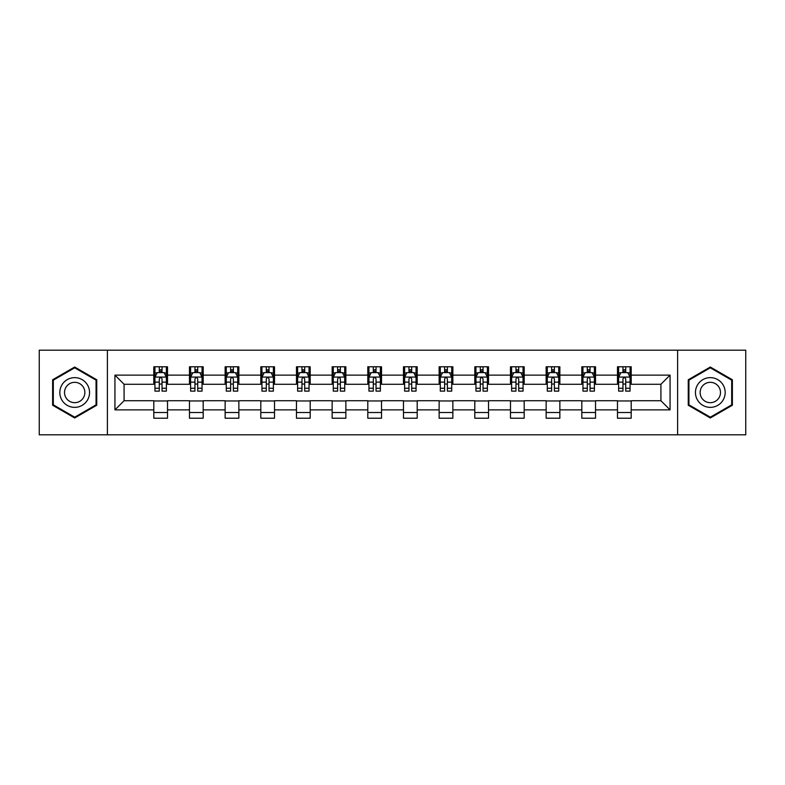 <?xml version="1.0" encoding="UTF-8"?>
<svg xmlns="http://www.w3.org/2000/svg" width="785" height="785" viewBox="0 0 785 785"><rect width="100%" height="100%" fill="white"/><g stroke="black" fill="none" stroke-linecap="round" stroke-linejoin="round"><path stroke-width="1.18" d="M677.612 434.802L745.75 434.802L745.75 350.198L677.612 350.198L677.612 434.802L107.388 434.802L107.388 350.198L39.25 350.198L39.25 434.802L107.388 434.802M677.612 350.198L107.388 350.198M631.199 375.122L631.199 366.781L617.481 366.781L617.481 375.122L595.53 375.122L595.53 366.781L581.813 366.781L581.813 375.122L559.862 375.122L559.862 366.781L546.144 366.781L546.144 375.122L524.194 375.122L524.194 366.781L510.476 366.781L510.476 375.122L488.525 375.122L488.525 366.781L474.807 366.781L474.807 375.122L452.857 375.122L452.857 366.781L439.139 366.781L439.139 375.122L417.198 375.122L417.198 366.781L403.47 366.781L403.47 375.122L381.53 375.122L381.53 366.781L367.802 366.781L367.802 375.122L345.861 375.122L345.861 366.781L332.143 366.781L332.143 375.122L310.193 375.122L310.193 366.781L296.475 366.781L296.475 375.122L274.524 375.122L274.524 366.781L260.806 366.781L260.806 375.122L238.856 375.122L238.856 366.781L225.138 366.781L225.138 375.122L203.187 375.122L203.187 366.781L189.47 366.781L189.47 375.122L167.519 375.122L167.519 366.781L153.801 366.781L153.801 375.122L114.934 375.122L114.934 409.878L124.079 400.733L153.801 400.733L153.801 418.219L167.519 418.219L167.519 400.733L189.47 400.733L189.47 418.219L203.187 418.219L203.187 400.733L225.138 400.733L225.138 418.219L238.856 418.219L238.856 400.733L260.806 400.733L260.806 418.219L274.524 418.219L274.524 400.733L296.475 400.733L296.475 418.219L310.193 418.219L310.193 400.733L332.143 400.733L332.143 418.219L345.861 418.219L345.861 400.733L367.802 400.733L367.802 418.219L381.53 418.219L381.53 400.733L403.47 400.733L403.47 418.219L417.198 418.219L417.198 400.733L439.139 400.733L439.139 418.219L452.857 418.219L452.857 400.733L474.807 400.733L474.807 418.219L488.525 418.219L488.525 400.733L510.476 400.733L510.476 418.219L524.194 418.219L524.194 400.733L546.144 400.733L546.144 418.219L559.862 418.219L559.862 400.733L581.813 400.733L581.813 418.219L595.53 418.219L595.53 400.733L617.481 400.733L617.481 418.219L631.199 418.219L631.199 400.733L660.921 400.733L660.921 384.267L631.199 384.267L631.199 375.122L670.066 375.122L670.066 409.878L631.199 409.878M617.481 409.878L595.53 409.878M581.813 409.878L559.862 409.878M546.144 409.878L524.194 409.878M510.476 409.878L488.525 409.878M474.807 409.878L452.857 409.878M439.139 409.878L417.198 409.878M403.47 409.878L381.53 409.878M367.802 409.878L345.861 409.878M332.143 409.878L310.193 409.878M296.475 409.878L274.524 409.878M260.806 409.878L238.856 409.878M225.138 409.878L203.187 409.878M189.47 409.878L167.519 409.878M153.801 409.878L114.934 409.878M617.481 375.122L617.481 384.267L595.53 384.267L595.53 375.122M581.813 375.122L581.813 384.267L559.862 384.267L559.862 375.122M546.144 375.122L546.144 384.267L524.194 384.267L524.194 375.122M510.476 375.122L510.476 384.267L488.525 384.267L488.525 375.122M474.807 375.122L474.807 384.267L452.857 384.267L452.857 375.122M439.139 375.122L439.139 384.267L417.198 384.267L417.198 375.122M403.47 375.122L403.47 384.267L381.53 384.267L381.53 375.122M367.802 375.122L367.802 384.267L345.861 384.267L345.861 375.122M332.143 375.122L332.143 384.267L310.193 384.267L310.193 375.122M296.475 375.122L296.475 384.267L274.524 384.267L274.524 375.122M260.806 375.122L260.806 384.267L238.856 384.267L238.856 375.122M225.138 375.122L225.138 384.267L203.187 384.267L203.187 375.122M189.47 375.122L189.47 384.267L167.519 384.267L167.519 375.122M153.801 375.122L153.801 384.267L124.079 384.267L114.934 375.122M124.079 384.267L124.079 400.733M670.066 409.878L660.921 400.733M660.921 384.267L670.066 375.122M153.801 372.492L154.939 372.492M159.286 372.492L162.034 372.492M166.371 372.492L167.519 372.492M153.801 384.042L154.939 384.042M159.286 384.042L162.034 384.042M166.371 384.042L167.519 384.042M153.801 400.958L167.519 400.958M153.801 412.508L167.519 412.508M189.47 400.958L203.187 400.958M189.47 412.508L203.187 412.508M189.47 372.492L190.608 372.492M194.955 372.492L197.702 372.492M202.039 372.492L203.187 372.492M189.47 384.042L190.608 384.042M194.955 384.042L197.702 384.042M202.039 384.042L203.187 384.042M225.138 400.958L238.856 400.958M225.138 412.508L238.856 412.508M225.138 372.492L226.276 372.492M230.623 372.492L233.371 372.492M237.708 372.492L238.856 372.492M225.138 384.042L226.276 384.042M230.623 384.042L233.371 384.042M237.708 384.042L238.856 384.042M260.806 400.958L274.524 400.958M260.806 412.508L274.524 412.508M260.806 372.492L261.945 372.492M266.292 372.492L269.029 372.492M273.376 372.492L274.524 372.492M260.806 384.042L261.945 384.042M266.292 384.042L269.029 384.042M273.376 384.042L274.524 384.042M296.475 400.958L310.193 400.958M296.475 412.508L310.193 412.508M296.475 372.492L297.613 372.492M301.96 372.492L304.698 372.492M309.045 372.492L310.193 372.492M296.475 384.042L297.613 384.042M301.96 384.042L304.698 384.042M309.045 384.042L310.193 384.042M332.143 400.958L345.861 400.958M332.143 412.508L345.861 412.508M332.143 372.492L333.282 372.492M337.628 372.492L340.366 372.492M344.713 372.492L345.861 372.492M332.143 384.042L333.282 384.042M337.628 384.042L340.366 384.042M344.713 384.042L345.861 384.042M367.802 400.958L381.53 400.958M367.802 412.508L381.53 412.508M367.802 372.492L368.95 372.492M373.297 372.492L376.035 372.492M380.382 372.492L381.53 372.492M367.802 384.042L368.95 384.042M373.297 384.042L376.035 384.042M380.382 384.042L381.53 384.042M403.47 400.958L417.198 400.958M403.47 412.508L417.198 412.508M403.47 372.492L404.618 372.492M408.965 372.492L411.703 372.492M416.05 372.492L417.198 372.492M403.47 384.042L404.618 384.042M408.965 384.042L411.703 384.042M416.05 384.042L417.198 384.042M439.139 400.958L452.857 400.958M439.139 412.508L452.857 412.508M439.139 372.492L440.287 372.492M444.634 372.492L447.371 372.492M451.718 372.492L452.857 372.492M439.139 384.042L440.287 384.042M444.634 384.042L447.371 384.042M451.718 384.042L452.857 384.042M474.807 400.958L488.525 400.958M474.807 412.508L488.525 412.508M474.807 372.492L475.955 372.492M480.302 372.492L483.04 372.492M487.387 372.492L488.525 372.492M474.807 384.042L475.955 384.042M480.302 384.042L483.04 384.042M487.387 384.042L488.525 384.042M510.476 400.958L524.194 400.958M510.476 412.508L524.194 412.508M510.476 372.492L511.624 372.492M515.971 372.492L518.708 372.492M523.055 372.492L524.194 372.492M510.476 384.042L511.624 384.042M515.971 384.042L518.708 384.042M523.055 384.042L524.194 384.042M546.144 400.958L559.862 400.958M546.144 412.508L559.862 412.508M546.144 372.492L547.292 372.492M551.629 372.492L554.377 372.492M558.724 372.492L559.862 372.492M546.144 384.042L547.292 384.042M551.629 384.042L554.377 384.042M558.724 384.042L559.862 384.042M581.813 400.958L595.53 400.958M581.813 412.508L595.53 412.508M581.813 372.492L582.961 372.492M587.298 372.492L590.045 372.492M594.392 372.492L595.53 372.492M581.813 384.042L582.961 384.042M587.298 384.042L590.045 384.042M594.392 384.042L595.53 384.042M617.481 400.958L631.199 400.958M617.481 412.508L631.199 412.508M617.481 372.492L618.629 372.492M622.966 372.492L625.714 372.492M630.061 372.492L631.199 372.492M617.481 384.042L618.629 384.042M622.966 384.042L625.714 384.042M630.061 384.042L631.199 384.042M74.693 417.973L96.751 405.237L96.751 379.763L74.693 367.027L52.624 379.763L52.624 405.237L74.693 417.973M732.376 379.763L710.307 367.027L688.249 379.763L688.249 405.237L710.307 417.973L732.376 405.237L732.376 379.763M162.034 369.755L159.286 369.755M166.371 388.261L162.034 388.261L162.034 391.126L166.371 391.126L166.371 377.183L164.085 372.61L157.226 372.61L154.939 377.183L154.939 391.126L159.286 391.126L159.286 388.261L154.939 388.261M154.939 377.183L154.939 366.781M166.371 377.183L166.371 366.781M159.286 372.61L159.286 366.781M162.034 366.781L162.034 372.61M162.034 388.261L162.034 378.9C161.121 377.134 160.199 377.134 159.286 378.9L159.286 388.261M87.557 399.928A14.866 14.866 0 0 0 82.121 379.626A14.866 14.866 0 0 0 61.819 385.072A14.866 14.866 0 0 0 67.255 405.374A14.866 14.866 0 0 0 87.557 399.928M83.504 397.583A10.176 10.176 0 0 0 79.776 383.688A10.176 10.176 0 0 0 65.881 387.417A10.176 10.176 0 0 0 69.6 401.312A10.176 10.176 0 0 0 83.504 397.583M53.311 404.844L53.311 380.156L74.693 367.812L96.064 380.156L96.064 404.844L74.693 417.188L53.311 404.844M710.307 377.634A14.866 14.866 0 0 0 695.451 392.5A14.866 14.866 0 0 0 710.307 407.366A14.866 14.866 0 0 0 725.173 392.5A14.866 14.866 0 0 0 710.307 377.634M710.307 382.324A10.176 10.176 0 0 0 700.132 392.5A10.176 10.176 0 0 0 710.307 402.676A10.176 10.176 0 0 0 720.483 392.5A10.176 10.176 0 0 0 710.307 382.324M731.689 404.844L710.307 417.188L688.936 404.844L688.936 380.156L710.307 367.812L731.689 380.156L731.689 404.844M197.702 369.755L194.955 369.755M202.039 388.261L197.702 388.261L197.702 391.126L202.039 391.126L202.039 377.183L199.753 372.61L192.894 372.61L190.608 377.183L190.608 391.126L194.955 391.126L194.955 388.261L190.608 388.261M190.608 377.183L190.608 366.781M202.039 377.183L202.039 366.781M194.955 372.61L194.955 366.781M197.702 366.781L197.702 372.61M197.702 388.261L197.702 378.9C196.78 377.134 195.867 377.134 194.955 378.9L194.955 388.261M233.371 369.755L230.623 369.755M237.708 388.261L233.371 388.261L233.371 391.126L237.708 391.126L237.708 377.183L235.421 372.61L228.563 372.61L226.276 377.183L226.276 391.126L230.623 391.126L230.623 388.261L226.276 388.261M226.276 377.183L226.276 366.781M237.708 377.183L237.708 366.781M230.623 372.61L230.623 366.781M233.371 366.781L233.371 372.61M233.371 388.261L233.371 378.9C232.448 377.134 231.536 377.134 230.623 378.9L230.623 388.261M269.029 369.755L266.292 369.755M273.376 388.261L269.029 388.261L269.029 391.126L273.376 391.126L273.376 377.183L271.09 372.61L264.231 372.61L261.945 377.183L261.945 391.126L266.292 391.126L266.292 388.261L261.945 388.261M261.945 377.183L261.945 366.781M273.376 377.183L273.376 366.781M266.292 372.61L266.292 366.781M269.029 366.781L269.029 372.61M269.029 388.261L269.029 378.9C268.117 377.134 267.204 377.134 266.292 378.9L266.292 388.261M304.698 369.755L301.96 369.755M309.045 388.261L304.698 388.261L304.698 391.126L309.045 391.126L309.045 377.183L306.758 372.61L299.899 372.61L297.613 377.183L297.613 391.126L301.96 391.126L301.96 388.261L297.613 388.261M297.613 377.183L297.613 366.781M309.045 377.183L309.045 366.781M301.96 372.61L301.96 366.781M304.698 366.781L304.698 372.61M304.698 388.261L304.698 378.9C303.785 377.134 302.873 377.134 301.96 378.9L301.96 388.261M340.366 369.755L337.628 369.755M344.713 388.261L340.366 388.261L340.366 391.126L344.713 391.126L344.713 377.183L342.427 372.61L335.568 372.61L333.282 377.183L333.282 391.126L337.628 391.126L337.628 388.261L333.282 388.261M333.282 377.183L333.282 366.781M344.713 377.183L344.713 366.781M337.628 372.61L337.628 366.781M340.366 366.781L340.366 372.61M340.366 388.261L340.366 378.9C339.454 377.134 338.541 377.134 337.628 378.9L337.628 388.261M376.035 369.755L373.297 369.755M380.382 388.261L376.035 388.261L376.035 391.126L380.382 391.126L380.382 377.183L378.095 372.61L371.236 372.61L368.95 377.183L368.95 391.126L373.297 391.126L373.297 388.261L368.95 388.261M368.95 377.183L368.95 366.781M380.382 377.183L380.382 366.781M373.297 372.61L373.297 366.781M376.035 366.781L376.035 372.61M376.035 388.261L376.035 378.9C375.122 377.134 374.209 377.134 373.297 378.9L373.297 388.261M411.703 369.755L408.965 369.755M416.05 388.261L411.703 388.261L411.703 391.126L416.05 391.126L416.05 377.183L413.764 372.61L406.905 372.61L404.618 377.183L404.618 391.126L408.965 391.126L408.965 388.261L404.618 388.261M404.618 377.183L404.618 366.781M416.05 377.183L416.05 366.781M408.965 372.61L408.965 366.781M411.703 366.781L411.703 372.61M411.703 388.261L411.703 378.9C410.79 377.134 409.878 377.134 408.965 378.9L408.965 388.261M447.371 369.755L444.634 369.755M451.718 388.261L447.371 388.261L447.371 391.126L451.718 391.126L451.718 377.183L449.432 372.61L442.573 372.61L440.287 377.183L440.287 391.126L444.634 391.126L444.634 388.261L440.287 388.261M440.287 377.183L440.287 366.781M451.718 377.183L451.718 366.781M444.634 372.61L444.634 366.781M447.371 366.781L447.371 372.61M447.371 388.261L447.371 378.9C446.459 377.134 445.546 377.134 444.634 378.9L444.634 388.261M483.04 369.755L480.302 369.755M487.387 388.261L483.04 388.261L483.04 391.126L487.387 391.126L487.387 377.183L485.101 372.61L478.242 372.61L475.955 377.183L475.955 391.126L480.302 391.126L480.302 388.261L475.955 388.261M475.955 377.183L475.955 366.781M487.387 377.183L487.387 366.781M480.302 372.61L480.302 366.781M483.04 366.781L483.04 372.61M483.04 388.261L483.04 378.9C482.127 377.134 481.215 377.134 480.302 378.9L480.302 388.261M518.708 369.755L515.971 369.755M523.055 388.261L518.708 388.261L518.708 391.126L523.055 391.126L523.055 377.183L520.769 372.61L513.91 372.61L511.624 377.183L511.624 391.126L515.971 391.126L515.971 388.261L511.624 388.261M511.624 377.183L511.624 366.781M523.055 377.183L523.055 366.781M515.971 372.61L515.971 366.781M518.708 366.781L518.708 372.61M518.708 388.261L518.708 378.9C517.796 377.134 516.883 377.134 515.971 378.9L515.971 388.261M554.377 369.755L551.629 369.755M558.724 388.261L554.377 388.261L554.377 391.126L558.724 391.126L558.724 377.183L556.437 372.61L549.578 372.61L547.292 377.183L547.292 391.126L551.629 391.126L551.629 388.261L547.292 388.261M547.292 377.183L547.292 366.781M558.724 377.183L558.724 366.781M551.629 372.61L551.629 366.781M554.377 366.781L554.377 372.61M554.377 388.261L554.377 378.9C553.464 377.134 552.552 377.134 551.629 378.9L551.629 388.261M590.045 369.755L587.298 369.755M594.392 388.261L590.045 388.261L590.045 391.126L594.392 391.126L594.392 377.183L592.106 372.61L585.247 372.61L582.961 377.183L582.961 391.126L587.298 391.126L587.298 388.261L582.961 388.261M582.961 377.183L582.961 366.781M594.392 377.183L594.392 366.781M587.298 372.61L587.298 366.781M590.045 366.781L590.045 372.61M590.045 388.261L590.045 378.9C589.133 377.134 588.22 377.134 587.298 378.9L587.298 388.261M625.714 369.755L622.966 369.755M630.061 388.261L625.714 388.261L625.714 391.126L630.061 391.126L630.061 377.183L627.774 372.61L620.915 372.61L618.629 377.183L618.629 391.126L622.966 391.126L622.966 388.261L618.629 388.261M618.629 377.183L618.629 366.781M630.061 377.183L630.061 366.781M622.966 372.61L622.966 366.781M625.714 366.781L625.714 372.61M625.714 388.261L625.714 378.9C624.801 377.134 623.889 377.134 622.966 378.9L622.966 388.261M166.322 377.065L154.998 377.065M154.939 372.885L157.088 372.885M164.222 372.885L166.371 372.885M159.286 382.128L154.939 382.128M166.371 382.128L162.034 382.128M162.034 371.207L159.286 371.207M201.981 377.065L190.667 377.065M190.608 372.885L192.757 372.885M199.89 372.885L202.039 372.885M194.955 382.128L190.608 382.128M202.039 382.128L197.702 382.128M197.702 371.207L194.955 371.207M237.649 377.065L226.335 377.065M226.276 372.885L228.425 372.885M235.559 372.885L237.708 372.885M230.623 382.128L226.276 382.128M237.708 382.128L233.371 382.128M233.371 371.207L230.623 371.207M273.317 377.065L262.004 377.065M261.945 372.885L264.094 372.885M271.227 372.885L273.376 372.885M266.292 382.128L261.945 382.128M273.376 382.128L269.029 382.128M269.029 371.207L266.292 371.207M308.986 377.065L297.672 377.065M297.613 372.885L299.762 372.885M306.896 372.885L309.045 372.885M301.96 382.128L297.613 382.128M309.045 382.128L304.698 382.128M304.698 371.207L301.96 371.207M344.654 377.065L333.34 377.065M333.282 372.885L335.43 372.885M342.564 372.885L344.713 372.885M337.628 382.128L333.282 382.128M344.713 382.128L340.366 382.128M340.366 371.207L337.628 371.207M380.323 377.065L369.009 377.065M368.95 372.885L371.099 372.885M378.233 372.885L380.382 372.885M373.297 382.128L368.95 382.128M380.382 382.128L376.035 382.128M376.035 371.207L373.297 371.207M415.991 377.065L404.677 377.065M404.618 372.885L406.767 372.885M413.901 372.885L416.05 372.885M408.965 382.128L404.618 382.128M416.05 382.128L411.703 382.128M411.703 371.207L408.965 371.207M451.66 377.065L440.346 377.065M440.287 372.885L442.436 372.885M449.57 372.885L451.718 372.885M444.634 382.128L440.287 382.128M451.718 382.128L447.371 382.128M447.371 371.207L444.634 371.207M487.328 377.065L476.014 377.065M475.955 372.885L478.104 372.885M485.238 372.885L487.387 372.885M480.302 382.128L475.955 382.128M487.387 382.128L483.04 382.128M483.04 371.207L480.302 371.207M522.996 377.065L511.683 377.065M511.624 372.885L513.773 372.885M520.906 372.885L523.055 372.885M515.971 382.128L511.624 382.128M523.055 382.128L518.708 382.128M518.708 371.207L515.971 371.207M558.665 377.065L547.351 377.065M547.292 372.885L549.441 372.885M556.575 372.885L558.724 372.885M551.629 382.128L547.292 382.128M558.724 382.128L554.377 382.128M554.377 371.207L551.629 371.207M594.333 377.065L583.019 377.065M582.961 372.885L585.11 372.885M592.243 372.885L594.392 372.885M587.298 382.128L582.961 382.128M594.392 382.128L590.045 382.128M590.045 371.207L587.298 371.207M630.002 377.065L618.678 377.065M618.629 372.885L620.778 372.885M627.912 372.885L630.061 372.885M622.966 382.128L618.629 382.128M630.061 382.128L625.714 382.128M625.714 371.207L622.966 371.207"/></g></svg>
